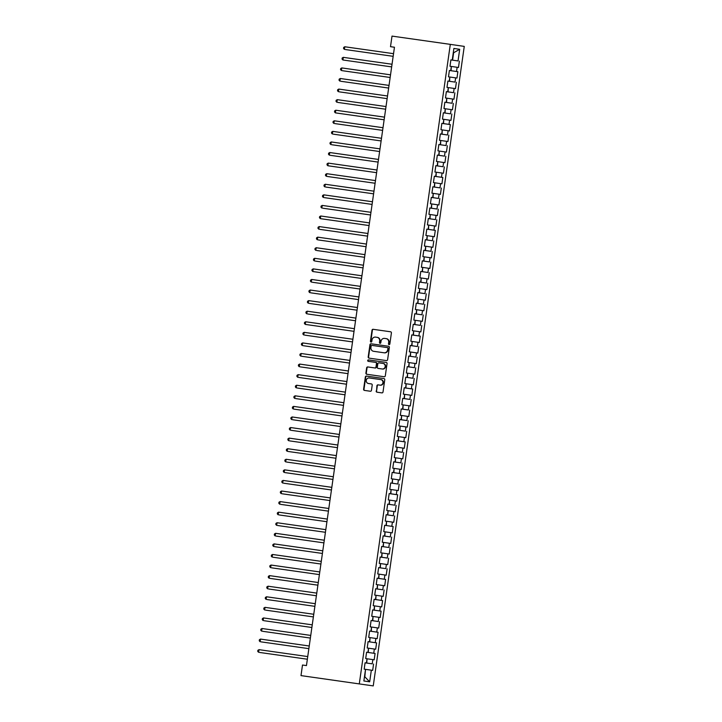 <?xml version="1.0" encoding="UTF-8"?>
<svg xmlns="http://www.w3.org/2000/svg" width="722" height="722" viewBox="0 0 722 722"><rect width="100%" height="100%" fill="white"/><g stroke="black" fill="none" stroke-linecap="round" stroke-linejoin="round"><path stroke-width="1.08" d="M389.059 344.62A0.731 0.686 -81.7 0 0 389.844 343.988L391.405 332.959A1.047 0.984 -81.7 0 0 390.593 331.786L373.13 329.304A1.047 0.984 -81.7 0 0 372.01 330.207L370.44 341.235A0.731 0.686 -81.7 0 0 371.009 342.066A0.731 0.686 -81.7 0 0 371.794 341.434L372.001 340.008A3.357 3.132 -81.7 0 1 375.575 337.12L377.037 337.327A3.357 3.132 -81.7 0 1 379.664 341.091L379.465 342.517A0.731 0.686 -81.7 0 0 380.034 343.338A0.731 0.686 -81.7 0 0 380.819 342.706L381.026 341.28A3.357 3.132 -81.7 0 1 384.6 338.401L386.053 338.609A3.357 3.132 -81.7 0 0 386.053 338.609A3.357 3.132 -81.7 0 1 388.689 342.372L388.481 343.798A0.731 0.686 -81.7 0 0 389.059 344.62L389.059 344.62M376.171 391.008A1.047 0.984 -81.7 0 0 376.992 392.19L381.893 392.885A1.047 0.984 -81.7 0 0 383.012 391.983L384.754 379.727A1.047 0.984 -81.7 0 0 383.933 378.554L366.469 376.081A1.047 0.984 -81.7 0 0 365.35 376.983L363.608 389.23A1.047 0.984 -81.7 0 0 364.43 390.403L370.35 391.243A1.047 0.984 -81.7 0 0 371.469 390.34L372.209 385.106A1.047 0.984 -81.7 0 0 371.397 383.923L368.455 383.508A2.807 2.617 -81.7 0 0 368.455 383.508A2.807 2.617 -81.7 0 1 366.262 380.359A2.807 2.617 -81.7 0 1 369.249 377.958L380.738 379.582A2.807 2.617 -81.7 0 1 382.94 382.732A2.807 2.617 -81.7 0 1 379.952 385.142L378.039 384.871A1.047 0.984 -81.7 0 0 376.92 385.765L376.55 391.071A1.047 0.984 -81.7 0 0 377.317 392.236M300.993 675.602L373.247 685.9L300.993 675.602L302.5 665.025L306.453 665.585L394.456 47.237L390.503 46.677L394.456 47.255M390.503 46.677L392.01 36.1L450.311 44.367L359.294 683.869M386.487 360.594A1.047 0.984 -81.7 0 0 387.606 359.691L389.348 347.444A1.047 0.984 -81.7 0 0 388.526 346.271A1.047 0.984 -81.7 0 0 388.526 346.262L371.063 343.789A1.047 0.984 -81.7 0 0 369.953 344.692L368.202 356.939A1.047 0.984 -81.7 0 0 369.023 358.121L386.487 360.594M387.046 363.59L385.304 375.837A1.047 0.984 -81.7 0 1 384.185 376.74L366.731 374.258A1.047 0.984 -81.7 0 0 366.731 374.258A1.047 0.984 -81.7 0 1 365.91 373.084L366.65 367.841A1.047 0.984 -81.7 0 1 367.769 366.938L374.853 367.949A1.047 0.984 -81.7 0 0 375.972 367.047L376.469 363.572A1.047 0.984 -81.7 0 0 375.639 362.39L368.274 361.343A0.731 0.686 -81.7 0 0 368.274 361.343A0.731 0.686 -81.7 0 1 367.697 360.522A0.731 0.686 -81.7 0 1 368.482 359.89L386.225 362.408A1.047 0.984 -81.7 0 0 386.225 362.408L386.225 362.408A1.047 0.984 -81.7 0 1 387.046 363.59M373.247 685.9L464.264 46.398L450.311 44.367M372.606 609.937L381.099 611.146L380.196 617.49L378.86 617.292L378.256 621.525L372.796 620.749L373.048 616.462L372.444 620.676L371.108 620.487L370.205 626.831L371.541 627.03L370.946 631.254L369.601 631.064L378.084 632.301L377.182 638.645L375.846 638.447L375.241 642.679L368.094 641.659L376.586 642.878L375.684 649.222L374.339 649.024L373.743 653.257L368.274 652.48L368.527 648.194L367.931 652.408L366.595 652.219L375.079 653.455L374.177 659.8L372.832 659.601L372.236 663.834L366.776 663.058L367.029 658.771L366.424 662.986L365.088 662.796L364.186 669.141L365.522 669.339L363.87 680.972L369.673 681.821L364.818 676.803L365.522 669.348M367.029 658.762L365.693 658.563L366.595 652.219L367.931 652.408M368.536 648.185L367.191 647.986L368.094 641.641L369.438 641.831L370.034 637.607L368.698 637.409L369.601 631.064L370.946 631.254M373.048 616.453L371.713 616.254L372.615 609.909L373.951 610.099L374.556 605.875L373.22 605.677L374.122 599.332L382.606 600.569L374.113 599.35L375.458 599.522L376.063 595.298L374.718 595.099L375.62 588.755L376.965 588.944L377.561 584.721L376.225 584.522L377.128 578.178L385.611 579.414L377.128 578.196L378.472 578.367L379.068 574.143L377.732 573.945L378.635 567.6L379.971 567.79L380.575 563.566L379.24 563.368L380.142 557.023L381.478 557.213L382.082 552.989L380.747 552.79L381.649 546.446L382.985 546.644L383.59 542.412L382.245 542.213L383.147 535.868L384.492 536.067L385.088 531.834L383.752 531.636L384.655 525.291L393.138 526.528L384.655 525.309L385.999 525.49L386.595 521.257L385.259 521.058L386.162 514.714L387.497 514.912L388.102 510.68L386.766 510.481L387.669 504.137L389.005 504.335L389.609 500.102L388.274 499.904L389.176 493.559L397.66 494.796L389.167 493.577L390.512 493.758L391.116 489.525L389.772 489.326L390.674 482.982L392.019 483.18L392.615 478.948L391.279 478.749L392.181 472.405L400.665 473.641L392.181 472.423L393.526 472.603L394.122 468.37L392.786 468.172L393.689 461.827L395.024 462.026L395.629 457.793L394.293 457.595L395.196 451.25L396.531 451.449L397.136 447.216L395.791 447.017L396.703 440.673L405.186 441.909L396.694 440.691L398.039 440.871L398.643 436.639L397.299 436.44L398.201 430.095L399.546 430.294L400.141 426.061L398.806 425.863L399.708 419.518L401.053 419.717L401.649 415.484L400.313 415.285L401.215 408.941L402.551 409.139L403.156 404.907L401.82 404.708L402.723 398.363L404.058 398.562L404.663 394.329L403.318 394.131L404.23 387.786L412.713 389.023L404.221 387.804L405.565 387.985L406.17 383.752L404.825 383.553L405.728 377.209L407.073 377.407L407.668 373.175L406.333 372.976L407.235 366.632L408.58 366.83L409.175 362.597L407.84 362.399L408.742 356.054L410.078 356.253L410.683 352.02L409.347 351.822L410.249 345.477L411.585 345.676L412.19 341.443L410.845 341.244L411.757 334.9L420.24 336.136L411.748 334.918L413.092 335.098L413.697 330.866L412.352 330.667L413.255 324.322L414.599 324.521L415.195 320.288L413.859 320.09L414.762 313.745L416.107 313.944L416.702 309.711L415.367 309.512L416.269 303.168L417.605 303.366L418.209 299.134L416.874 298.935L417.776 292.59L419.112 292.789L419.717 288.556L418.372 288.358L419.283 282.013L420.619 282.212L421.224 277.979L419.879 277.78L420.782 271.436L422.126 271.634L422.722 267.402L421.386 267.203L422.289 260.859L423.633 261.057L424.229 256.824L422.893 256.626L423.796 250.281L425.132 250.48L425.736 246.247L424.401 246.049L425.303 239.704L426.639 239.903L427.243 235.67L425.899 235.471L426.81 229.127L435.294 230.363L426.801 229.154L428.146 229.325L428.751 225.093L427.406 224.894L428.308 218.549L429.653 218.748L430.249 214.515L428.913 214.317L429.816 207.972L431.16 208.171L431.756 203.938L430.42 203.739L431.323 197.395L432.658 197.593L433.263 193.361L431.927 193.162L432.83 186.817L434.166 187.016L434.77 182.783L433.426 182.585L434.337 176.24L442.821 177.477L434.328 176.267L435.673 176.439L436.278 172.206L434.933 172.007L435.835 165.663L437.18 165.861L437.776 161.629L436.44 161.43L437.342 155.086L438.678 155.284L439.283 151.051L437.947 150.853L438.85 144.508L440.185 144.707L440.79 140.474L439.454 140.276L440.357 133.931L441.693 134.13L442.297 129.897L440.952 129.698L441.864 123.354L450.347 124.59L441.855 123.381L443.2 123.552L443.804 119.32L442.46 119.13L443.362 112.776L444.707 112.975L445.303 108.742L443.967 108.553L444.869 102.199L446.205 102.398L446.81 98.165L445.474 97.975L446.377 91.622L447.712 91.82L448.317 87.588L446.981 87.398L447.884 81.044L449.219 81.243L449.824 77.01L448.479 76.821L449.391 70.467L457.874 71.704L449.382 70.494L450.727 70.666L451.331 66.433L449.986 66.243L450.889 59.89L452.234 60.088L453.885 48.455L459.697 49.304L458.037 60.937L450.889 59.917L458.037 60.937M459.382 61.126L458.479 67.48L457.134 67.281L456.53 71.514M457.874 71.704L456.972 78.048L455.627 77.859L455.031 82.091L447.875 81.072L455.031 82.091M456.367 82.281L455.465 88.626L454.129 88.436L453.524 92.669L446.377 91.649L453.524 92.669M454.86 92.858L453.957 99.203L452.622 99.013L452.017 103.246L446.205 102.398M444.869 102.235L452.017 103.246M453.353 103.436L452.45 109.78L451.115 109.591L450.51 113.823L443.362 112.803L450.51 113.823M451.855 114.013L450.952 120.357L449.607 120.168L449.003 124.401M450.347 124.59L449.445 130.935L448.1 130.745L447.505 134.978L440.348 133.958L447.505 134.978M448.84 135.167L447.938 141.512L446.602 141.322L445.997 145.555L438.85 144.535L445.997 145.555M447.333 145.745L446.431 152.089L445.095 151.9L444.49 156.132L438.678 155.284M437.342 155.122L444.49 156.132M445.826 156.322L444.923 162.667L443.588 162.477L442.983 166.71L435.835 165.69L442.983 166.71M444.328 166.899L443.425 173.244L442.081 173.054L441.476 177.287M442.821 177.477L441.918 183.821L440.573 183.632L439.978 187.864L432.821 186.845L439.978 187.864M441.313 188.054L440.411 194.398L439.075 194.209L438.471 198.442L431.323 197.422L438.471 198.442M439.806 198.631L438.904 204.976L437.568 204.786L436.963 209.019L431.16 208.171M429.816 208.008L436.963 209.019M438.299 209.209L437.397 215.553L436.061 215.364L435.456 219.596L428.308 218.576L435.456 219.596M436.801 219.786L435.898 226.13L434.554 225.941L433.949 230.174M435.294 230.363L434.391 236.708L433.047 236.518L432.451 240.751L425.294 239.731L432.451 240.751M433.787 240.94L432.884 247.285L431.548 247.095L430.944 251.328L425.132 250.48M423.787 250.317L430.944 251.328M432.279 251.518L431.377 257.862L430.041 257.673L429.437 261.905L423.633 261.057M422.289 260.895L429.437 261.905M430.772 262.095L429.87 268.44L428.534 268.25L427.929 272.483L420.782 271.454L427.929 272.483M429.274 272.672L428.372 279.017L427.027 278.827L426.422 283.051L419.274 282.031L426.422 283.051M427.767 283.25L426.864 289.594L425.52 289.405L424.924 293.628L419.112 292.789M417.767 292.627L424.924 293.628M426.26 293.827L425.357 300.172L424.022 299.982L423.417 304.206L416.269 303.186L423.417 304.206M424.753 304.404L423.85 310.749L422.514 310.559L421.91 314.783L416.107 313.944M414.762 313.781L421.91 314.783M423.245 314.982L422.343 321.326L421.007 321.137L420.403 325.36L413.255 324.34L420.403 325.36M421.747 325.559L420.845 331.903L419.5 331.714L418.895 335.938M420.24 336.136L419.338 342.481L417.993 342.291L417.397 346.515L411.585 345.676M410.24 345.513L417.397 346.515M418.733 346.713L417.83 353.058L416.495 352.868L415.89 357.092L408.742 356.072L415.89 357.092M417.226 357.291L416.323 363.635L414.988 363.446L414.383 367.669L408.58 366.83M407.235 366.668L414.383 367.669M415.719 367.868L414.816 374.213L413.48 374.023L412.876 378.247L405.728 377.227L412.876 378.247M414.22 378.445L413.318 384.79L411.973 384.6L411.369 388.824M412.713 389.023L411.811 395.367L410.466 395.178L409.87 399.401L402.714 398.382M402.714 398.4L409.87 399.401M411.206 399.6L410.304 405.945L408.968 405.755L408.363 409.979L401.215 408.959L408.363 409.979M409.699 410.177L408.796 416.522L407.461 416.332L406.856 420.556L401.053 419.717M399.708 419.554L406.856 420.556M408.192 420.755L407.289 427.099L405.954 426.91L405.349 431.133L398.201 430.113L405.349 431.133M406.694 431.332L405.791 437.676L404.446 437.487L403.842 441.711M405.186 441.909L404.284 448.254L402.939 448.064L402.344 452.288L396.531 451.449M395.187 451.286L402.344 452.288M403.679 452.486L402.777 458.831L401.441 458.641L400.836 462.865L393.689 461.845L400.836 462.865M402.172 463.064L401.27 469.408L399.934 469.219L399.329 473.442M400.665 473.641L399.762 479.986L398.427 479.796L397.822 484.02L390.674 483L397.822 484.02M399.167 484.218L398.264 490.563L396.919 490.364L396.315 494.597M397.66 494.796L396.757 501.14L395.412 500.942L394.817 505.174L389.005 504.335M387.66 504.164L394.817 505.174M396.152 505.373L395.25 511.717L393.914 511.519L393.31 515.752L387.497 514.912M386.153 514.741L393.31 515.752M394.645 515.95L393.743 522.295L392.407 522.096L391.802 526.329M393.138 526.528L392.236 532.872L390.9 532.674L390.295 536.906L383.147 535.886L390.295 536.906M391.64 537.105L390.737 543.449L389.393 543.251L388.797 547.484L381.64 546.464L388.797 547.484M390.133 547.682L389.23 554.027L387.885 553.828L387.29 558.061L381.478 557.213M380.133 557.05L387.29 558.061M388.626 558.259L387.723 564.604L386.387 564.405L385.783 568.638L378.635 567.618L385.783 568.638M387.118 568.837L386.216 575.181L384.88 574.983L384.275 579.215M385.611 579.414L384.709 585.759L383.373 585.56L382.768 589.793L375.62 588.773L382.768 589.793M384.113 589.991L383.211 596.336L381.866 596.137L381.27 600.37M382.606 600.569L381.703 606.913L380.359 606.715L379.763 610.947L373.951 610.099M381.099 611.146L379.763 610.947M372.444 620.676L378.256 621.525M379.591 621.723L378.689 628.068L377.353 627.869L376.749 632.102L369.601 631.082M378.084 632.301L376.749 632.102M376.586 642.878L375.241 642.679M375.079 653.455L373.743 653.257M365.079 662.823L372.236 663.834M373.572 664.032L372.669 670.377L371.334 670.178L369.673 681.821M366.424 662.986L365.088 662.805M371.334 670.178L365.864 669.402M366.776 663.058L365.079 662.814M372.832 659.601L367.372 658.825M369.438 641.831L368.094 641.65M368.274 652.48L366.586 652.237M374.339 649.024L368.879 648.248M369.781 641.903L370.034 637.616M375.846 638.447L370.386 637.67M371.288 631.326L371.541 627.039M377.353 627.869L371.893 627.093M372.796 620.749L371.108 620.505M378.86 617.292L373.391 616.516M375.458 599.522L374.113 599.341M374.303 610.171L374.556 605.884M380.359 606.715L374.898 605.938M376.965 588.944L375.62 588.764M375.801 599.594L376.054 595.307M381.866 596.137L376.406 595.361M378.472 578.367L377.128 578.187M377.308 589.017L377.561 584.73M383.373 585.56L377.913 584.784M379.971 567.79L378.635 567.609M378.815 578.439L379.068 574.152M384.88 574.983L379.42 574.207M380.323 567.862L380.575 563.575M386.387 564.405L380.918 563.629M382.985 546.644L381.64 546.455M381.83 557.285L382.082 552.998M387.885 553.828L382.425 553.052M384.492 536.067L383.147 535.877M383.328 546.707L383.581 542.421M389.393 543.251L383.933 542.475M385.999 525.49L384.655 525.3M384.835 536.13L385.088 531.843M390.9 532.674L385.44 531.897M386.342 525.553L386.595 521.275M392.407 522.096L386.947 521.32M387.849 514.976L388.102 510.698M393.914 511.519L388.445 510.743M390.512 493.758L389.167 493.568M389.357 504.398L389.609 500.12M395.412 500.942L389.952 500.166M392.019 483.18L390.674 482.991M390.855 493.821L391.107 489.543M396.919 490.364L391.459 489.588M393.526 472.603L392.181 472.414M392.362 483.244L392.615 478.966M398.427 479.796L392.967 479.011M395.024 462.026L393.689 461.836M393.869 472.666L394.122 468.388M399.934 469.219L394.474 468.434M395.376 462.089L395.629 457.811M401.441 458.641L395.972 457.856M398.039 440.871L396.694 440.682M396.883 451.512L397.136 447.234M402.939 448.064L397.479 447.279M399.546 430.294L398.201 430.104M398.382 440.934L398.634 436.657M404.446 437.487L398.986 436.702M399.889 430.357L400.141 426.079M405.954 426.91L400.493 426.124M402.551 409.139L401.215 408.95M401.396 419.78L401.649 415.502M407.461 416.332L402.001 415.547M404.058 398.562L402.723 398.373M402.903 409.203L403.156 404.925M408.968 405.755L403.499 404.97M405.565 387.985L404.221 387.795M404.41 398.625L404.663 394.347M410.466 395.178L405.006 394.392M407.073 377.407L405.728 377.218M405.908 388.048L406.161 383.77M411.973 384.6L406.513 383.815M407.416 377.471L407.668 373.193M413.48 374.023L408.02 373.238M410.078 356.253L408.742 356.063M408.923 366.893L409.175 362.615M414.988 363.446L409.527 362.661M410.43 356.316L410.683 352.038M416.495 352.868L411.026 352.083M413.092 335.098L411.748 334.909M411.937 345.739L412.19 341.461M417.993 342.291L412.533 341.506M414.599 324.521L413.255 324.331M413.435 335.161L413.688 330.884M419.5 331.714L414.04 330.929M414.942 324.584L415.195 320.306M421.007 321.137L415.547 320.351M417.605 303.366L416.269 303.177M416.45 314.007L416.702 309.729M422.514 310.559L417.054 309.774M417.957 303.43L418.209 299.152M424.022 299.982L418.552 299.197M420.619 282.212L419.274 282.022M419.464 292.852L419.717 288.574M425.52 289.405L420.06 288.62M422.126 271.634L420.782 271.445M420.962 282.275L421.215 277.997M427.027 278.827L421.567 278.042M422.469 271.698L422.722 267.42M428.534 268.25L423.074 267.465M423.976 261.12L424.229 256.842M430.041 257.673L424.581 256.888M426.639 239.903L425.303 239.713M425.484 250.543L425.736 246.265M431.548 247.095L426.079 246.31M428.146 229.325L426.801 229.136M426.991 239.966L427.243 235.688M433.047 236.518L427.586 235.733M429.653 218.748L428.308 218.558M428.489 229.388L428.742 225.111M434.554 225.941L429.094 225.156M429.996 218.811L430.249 214.533M436.061 215.364L430.601 214.578M432.658 197.593L431.323 197.404M431.503 208.234L431.756 203.956M437.568 204.786L432.108 204.001M434.166 187.016L432.83 186.827M433.01 197.657L433.263 193.379M439.075 194.209L433.606 193.424M435.673 176.439L434.328 176.249M434.518 187.079L434.77 182.801M440.573 183.632L435.113 182.846M437.18 165.861L435.835 165.672M436.016 176.502L436.268 172.224M442.081 173.054L436.62 172.269M437.523 165.925L437.776 161.647M443.588 162.477L438.128 161.692M440.185 144.707L438.85 144.517M439.03 155.347L439.283 151.069M445.095 151.9L439.635 151.115M441.693 134.13L440.357 133.94M440.537 144.77L440.79 140.492M446.602 141.322L441.133 140.537M443.2 123.552L441.855 123.363M442.044 134.193L442.297 129.915M448.1 130.745L442.64 129.96M444.707 112.975L443.362 112.785M443.543 123.615L443.795 119.338M449.607 120.168L444.147 119.383M445.05 113.038L445.303 108.76M451.115 109.591L445.654 108.805M447.712 91.82L446.377 91.631M446.557 102.461L446.81 98.183M452.622 99.013L447.162 98.228M449.219 81.243L447.884 81.054M448.064 91.884L448.317 87.606M454.129 88.436L448.66 87.651M450.727 70.666L449.382 70.476M449.571 81.306L449.824 77.028M455.627 77.859L450.167 77.073M452.234 60.088L450.889 59.899M451.07 70.729L451.322 66.451M457.134 67.281L451.674 66.496M452.577 60.152L453.633 52.751L459.697 49.304M389.248 344.62A0.731 0.686 -81.7 0 1 388.86 343.852L389.059 342.427A3.357 3.132 -81.7 0 0 386.432 338.663L386.071 338.609M377.416 337.382L377.407 337.382A3.357 3.132 -81.7 0 0 377.407 337.382A3.357 3.132 -81.7 0 1 380.043 341.145L379.835 342.571A0.731 0.686 -81.7 0 0 380.223 343.338M390.638 331.795L373.509 329.358A1.047 0.984 -81.7 0 0 372.39 330.261L370.819 341.289A0.731 0.686 -81.7 0 0 371.207 342.057M388.58 346.271L371.442 343.843A1.047 0.984 -81.7 0 0 370.323 344.746L368.581 356.993A1.047 0.984 -81.7 0 0 369.357 358.166M387.831 348.392A0.731 0.686 -81.7 0 0 387.254 347.571L371.929 345.396A0.731 0.686 -81.7 0 0 371.144 346.028L370.928 347.535A3.357 3.132 -81.7 0 0 373.563 351.289L384.041 352.778A3.357 3.132 -81.7 0 0 387.615 349.899L388.201 348.446A0.731 0.686 -81.7 0 0 387.633 347.625L387.633 347.625M388.201 348.446L387.994 349.953A3.357 3.132 -81.7 0 1 384.411 352.832L373.942 351.352M376.027 362.444L376.018 362.444A1.047 0.984 -81.7 0 0 376.018 362.444A1.047 0.984 -81.7 0 1 376.839 363.626L376.352 367.101A1.047 0.984 -81.7 0 1 375.232 368.003L368.148 367.002A1.047 0.984 -81.7 0 0 367.029 367.895L366.289 373.139A1.047 0.984 -81.7 0 0 367.056 374.312M386.279 362.417L368.852 359.944A0.731 0.686 -81.7 0 0 368.076 360.558A0.731 0.686 -81.7 0 0 368.608 361.397M382.2 368.987A2.807 2.617 -81.7 0 0 385.187 366.586A2.807 2.617 -81.7 0 0 382.994 363.437L378.942 362.859A1.047 0.984 -81.7 0 0 377.823 363.762L377.326 367.236A1.047 0.984 -81.7 0 0 378.147 368.41A1.047 0.984 -81.7 0 0 378.147 368.419L382.579 369.041A2.807 2.617 -81.7 0 0 385.566 366.641A2.807 2.617 -81.7 0 0 383.364 363.491L383.373 363.491M378.518 368.473A1.047 0.984 -81.7 0 0 378.527 368.473L382.579 369.041M381.126 379.646L381.117 379.637A2.807 2.617 -81.7 0 0 381.117 379.637A2.807 2.617 -81.7 0 1 383.319 382.786A2.807 2.617 -81.7 0 1 380.332 385.196L378.409 384.925A1.047 0.984 -81.7 0 0 377.29 385.828L376.55 391.071M371.442 383.933L368.834 383.562M383.978 378.563L366.848 376.135A1.047 0.984 -81.7 0 0 365.729 377.037L363.987 389.284A1.047 0.984 -81.7 0 0 364.754 390.449M450.194 64.818L450.681 61.37M345.369 49.547L393.165 56.325L345.369 49.547M393.535 53.672L344.809 46.768L344.43 49.412L343.537 48.473L343.69 47.417L344.809 46.768M448.687 75.395L449.174 71.947M392.037 64.249L343.302 57.345L342.923 59.989L391.658 66.902M343.302 57.345L342.183 57.995L342.038 59.051L342.923 59.989L391.658 66.893M447.18 85.972L447.667 82.525M342.363 70.702L390.151 77.48L342.363 70.702M390.53 74.826L341.795 67.922L341.416 70.566L340.531 69.628L340.685 68.572L341.795 67.922M445.673 96.549L446.169 93.102M340.856 81.279L388.644 88.057L340.856 81.279M389.023 85.404L340.288 78.499L339.918 81.144L339.024 80.205L339.178 79.149L340.288 78.499M444.165 107.127L444.662 103.679M339.349 91.856L387.136 98.634L339.349 91.856M387.515 95.981L338.78 89.077L338.41 91.721L337.517 90.782L337.67 89.727L338.78 89.077M442.667 117.704L443.155 114.256M337.842 102.434L385.638 109.212L337.842 102.434M386.008 106.558L337.282 99.654L336.903 102.289L336.01 101.36L336.163 100.304L337.282 99.654M441.16 128.281L441.647 124.834M384.51 117.135L335.775 110.222L335.396 112.867L384.131 119.789M335.775 110.222L334.656 110.881L334.512 111.937L335.396 112.867L384.131 119.78M439.653 138.859L440.14 135.411M334.837 123.588L382.624 130.366L334.837 123.588M383.003 127.713L334.268 120.8L333.889 123.444L333.004 122.514L333.158 121.458L334.268 120.8M438.146 149.436L438.642 145.988M333.329 134.166L381.117 140.943L333.329 134.166M381.496 138.29L332.761 131.377L332.391 134.021L331.497 133.092L331.651 132.036L332.761 131.377M436.648 160.013L437.135 156.566M331.822 144.743L379.61 151.521L331.822 144.743M379.989 148.867L331.254 141.954L330.884 144.599L329.99 143.669L330.144 142.613L331.254 141.954M435.14 170.591L435.628 167.143M330.315 155.32L378.111 162.098L330.315 155.32M378.481 159.445L329.755 152.532L329.376 155.176L328.483 154.246L328.636 153.19L329.755 152.532M433.633 181.168L434.121 177.72M376.983 170.022L328.248 163.109L327.869 165.753L376.604 172.675M328.248 163.109L327.129 163.768L326.985 164.824L327.869 165.753L376.604 172.666M432.126 191.745L432.613 188.298M327.31 176.475L375.097 183.253L327.31 176.475M375.476 180.599L326.741 173.686L326.362 176.33L325.478 175.401L325.631 174.345L326.741 173.686M430.619 202.322L431.115 198.875M325.803 187.052L373.59 193.83L325.803 187.052M373.969 191.177L325.234 184.263L324.864 186.908L323.97 185.978L324.124 184.922L325.234 184.263M429.121 212.9L429.608 209.452M324.295 197.629L372.083 204.407L324.295 197.629M372.462 201.754L323.727 194.841L323.357 197.485L322.463 196.555L322.617 195.5L323.727 194.841M427.614 223.477L428.101 220.03M322.788 208.207L370.585 214.985L322.788 208.207M370.955 212.331L322.229 205.418L321.85 208.062L320.956 207.133L321.11 206.077L322.229 205.418M426.106 234.054L426.594 230.607M369.456 222.908L320.721 215.995L320.342 218.64L369.077 225.562M320.721 215.995L319.602 216.654L319.458 217.71L320.342 218.64L369.077 225.553M424.599 244.632L425.087 241.184M319.783 229.361L367.57 236.139L319.783 229.361M367.949 233.486L319.214 226.573L318.835 229.217L317.951 228.287L318.104 227.231L319.214 226.573M423.092 255.209L423.588 251.761M318.276 239.939L366.063 246.716L318.276 239.939M366.442 244.063L317.707 237.15L317.337 239.794L316.444 238.865L316.597 237.809L317.707 237.15M421.594 265.786L422.081 262.339M316.768 250.516L364.556 257.294L316.768 250.516M364.935 254.64L316.2 247.727L315.83 250.372L314.936 249.442L315.09 248.386L316.2 247.727M420.087 276.364L420.574 272.916M315.261 261.093L363.058 267.871L315.261 261.093M363.428 265.218L314.702 258.305L314.323 260.949L313.429 260.019L313.583 258.963L314.702 258.305M418.579 286.941L419.067 283.493M361.93 275.795L313.195 268.882L312.816 271.526L361.551 278.448M313.195 268.882L312.075 269.541L311.931 270.597L312.816 271.526L361.551 278.439M417.072 297.518L417.56 294.071M312.256 282.248L360.043 289.026L312.256 282.248M360.422 286.372L311.687 279.459L311.308 282.103L310.424 281.174L310.577 280.118L311.687 279.459M415.565 308.095L416.062 304.648M310.749 292.825L358.536 299.603L310.749 292.825M358.915 296.95L310.18 290.036L309.81 292.681L308.917 291.751L309.07 290.695L310.18 290.036M414.067 318.673L414.554 315.225M309.242 303.402L357.029 310.18L309.242 303.402M357.408 307.527L308.673 300.614L308.303 303.258L307.41 302.328L307.563 301.273L308.673 300.614M412.56 329.25L413.047 325.803M307.734 313.98L355.531 320.758L307.734 313.98M355.901 318.104L307.175 311.191L306.796 313.835L305.902 312.906L306.056 311.85L307.175 311.191M411.053 339.827L411.54 336.38M354.403 328.681L305.668 321.768L305.289 324.413L354.024 331.335M305.668 321.768L304.549 322.427L304.404 323.483L305.289 324.413L354.024 331.326M409.545 350.405L410.033 346.957M304.729 335.125L352.517 341.912L304.729 335.125M352.896 339.259L304.161 332.346L303.781 334.99L302.897 334.06L303.05 333.004L304.161 332.346M408.038 360.982L408.535 357.534M303.222 345.703L351.009 352.489L303.222 345.703M351.388 349.836L302.653 342.923L302.283 345.567L301.39 344.638L301.543 343.582L302.653 342.923M406.54 371.559L407.027 368.112M301.715 356.28L349.502 363.067L301.715 356.28M349.881 360.413L301.146 353.5L300.776 356.145L299.883 355.215L300.036 354.159L301.146 353.5M405.033 382.137L405.52 378.689M300.208 366.857L348.004 373.644L300.208 366.857M348.374 370.991L299.648 364.078L299.269 366.722L298.376 365.792L298.529 364.736L299.648 364.078M403.526 392.714L404.013 389.266M298.709 377.435L346.497 384.212L298.709 377.435M346.876 381.568L298.141 374.655L297.762 377.299L296.877 376.37L297.022 375.314L298.141 374.655M402.019 403.291L402.506 399.844M297.202 388.012L344.99 394.79L297.202 388.012M345.369 392.145L296.634 385.232L296.255 387.876L295.37 386.947L295.524 385.882L296.634 385.232M400.511 413.868L401.008 410.421M295.695 398.589L343.482 405.367L295.695 398.589M343.862 402.723L295.127 395.809L294.757 398.454L293.863 397.524L294.016 396.459L295.127 395.809M399.013 424.446L399.501 420.998M294.188 409.166L341.975 415.944L294.188 409.166M342.354 413.3L293.619 406.387L293.249 409.031L292.356 408.101L292.509 407.037L293.619 406.387M397.506 435.023L397.993 431.575M292.681 419.744L340.477 426.522L292.681 419.744M340.847 423.877L292.121 416.964L291.742 419.608L290.849 418.679L291.002 417.614L292.121 416.964M395.999 445.6L396.486 442.153M291.183 430.321L338.97 437.099L291.183 430.321M339.349 434.454L290.614 427.541L290.235 430.186L289.351 429.256L289.495 428.191L290.614 427.541M394.492 456.178L394.979 452.73M289.675 440.898L337.463 447.676L289.675 440.898M337.842 445.032L289.107 438.119L288.728 440.763L287.843 439.833L287.997 438.768L289.107 438.119M392.985 466.755L393.481 463.307M288.168 451.476L335.956 458.253L288.168 451.476M336.335 455.609L287.6 448.696L287.23 451.34L286.336 450.411L286.49 449.346L287.6 448.696M391.486 477.323L391.974 473.885M286.661 462.053L334.448 468.831L286.661 462.053M334.827 466.186L286.092 459.273L285.722 461.918L284.829 460.988L284.982 459.923L286.092 459.273M389.979 487.901L390.467 484.462M285.154 472.63L332.95 479.408L285.154 472.63M333.32 476.764L284.594 469.851L284.215 472.495L283.322 471.565L283.475 470.5L284.594 469.851M388.472 498.478L388.959 495.039M283.656 483.208L331.443 489.985L283.656 483.208M331.822 487.341L283.087 480.428L282.708 483.072L281.824 482.143L281.968 481.078L283.087 480.428M386.965 509.055L387.452 505.617M282.149 493.785L329.936 500.563L282.149 493.785M330.315 497.918L281.58 491.005L281.201 493.649L280.317 492.72L280.47 491.655L281.58 491.005M385.458 519.632L385.954 516.194M280.641 504.362L328.429 511.14L280.641 504.362M328.808 508.496L280.073 501.582L279.703 504.227L278.809 503.297L278.963 502.232L280.073 501.582M383.96 530.21L384.447 526.771M279.134 514.939L326.922 521.717L279.134 514.939M327.301 519.073L278.566 512.16L278.196 514.804L277.302 513.874L277.456 512.81L278.566 512.16M382.452 540.787L382.94 537.348M277.627 525.517L325.423 532.294L277.627 525.517M325.793 529.65L277.067 522.737L276.688 525.381L275.795 524.452L275.948 523.387L277.067 522.737M380.945 551.364L381.433 547.926M276.129 536.094L323.916 542.872L276.129 536.094M324.295 540.227L275.56 533.314L275.181 535.959L274.297 535.029L274.441 533.964L275.56 533.314M379.438 561.942L379.925 558.503M274.622 546.671L322.409 553.449L274.622 546.671M322.788 550.805L274.053 543.892L273.674 546.536L272.79 545.606L272.943 544.541L274.053 543.892M377.931 572.519L378.427 569.08M273.115 557.249L320.902 564.026L273.115 557.249M321.281 561.382L272.546 554.469L272.176 557.113L271.282 556.184L271.436 555.119L272.546 554.469M376.433 583.096L376.92 579.658M271.607 567.826L319.395 574.604L271.607 567.826M319.774 571.959L271.039 565.046L270.669 567.691L269.775 566.761L269.929 565.696L271.039 565.046M374.926 593.674L375.413 590.235M270.1 578.403L317.897 585.181L270.1 578.403M318.267 582.537L269.541 575.624L269.162 578.268L268.268 577.338L268.422 576.273L269.541 575.624M373.418 604.251L373.906 600.812M268.602 588.981L316.389 595.758L268.602 588.981M316.768 593.114L268.033 586.201L267.654 588.845L266.77 587.916L266.914 586.851L268.033 586.201M371.911 614.828L372.399 611.39M267.095 599.558L314.882 606.336L267.095 599.558M315.261 603.691L266.526 596.778L266.147 599.422L265.263 598.484L265.416 597.428L266.526 596.778M370.404 625.405L370.9 621.967M265.588 610.135L313.375 616.913L265.588 610.135M313.754 614.269L265.019 607.355L264.649 610L263.756 609.061L263.909 608.005L265.019 607.355M368.906 635.983L369.393 632.544M264.081 620.712L311.868 627.49L264.081 620.712M312.247 624.846L263.512 617.933L263.142 620.577L262.248 619.638L262.402 618.583L263.512 617.933M367.399 646.56L367.886 643.121M262.573 631.29L310.37 638.067L262.573 631.29M310.74 635.423L262.014 628.51L261.635 631.154L260.741 630.216L260.895 629.16L262.014 628.51M365.892 657.137L366.379 653.699M261.075 641.867L308.863 648.645L261.075 641.867M309.242 646L260.507 639.087L260.128 641.732L259.243 640.793L259.388 639.737L260.507 639.087M364.384 667.715L364.872 664.276M259.568 652.444L307.355 659.222L259.568 652.444M307.734 656.578L258.999 649.665L258.62 652.309L257.736 651.37L257.889 650.314L258.999 649.665"/></g></svg>
